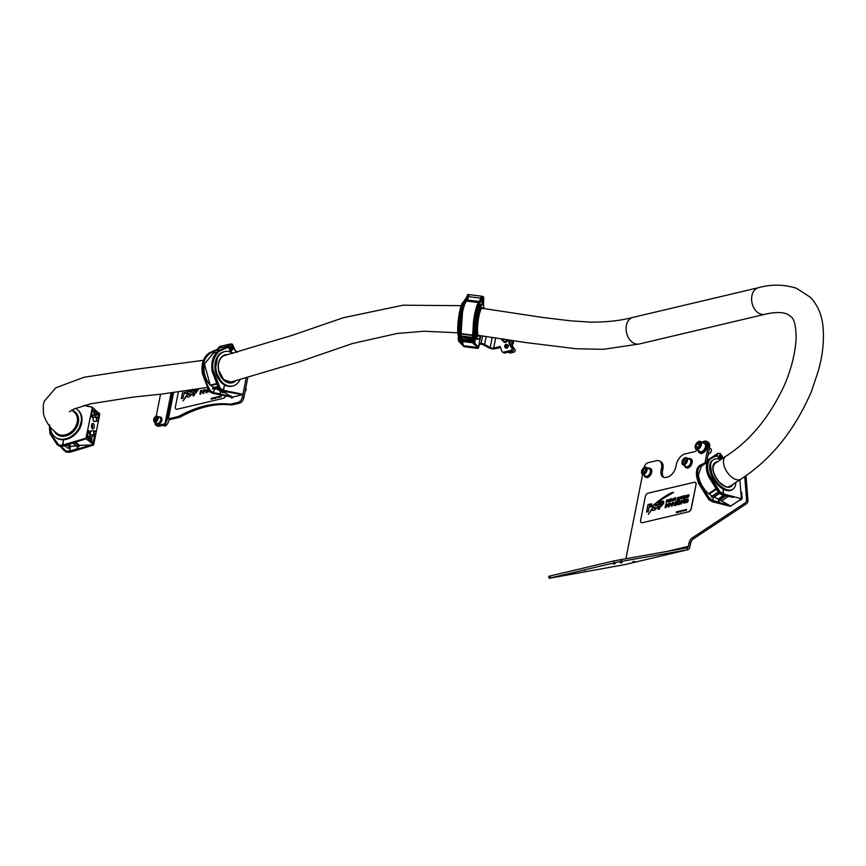 <?xml version="1.0" encoding="UTF-8"?>
<svg xmlns="http://www.w3.org/2000/svg" width="866" height="866" viewBox="0 0 866 866"><rect width="100%" height="100%" fill="white"/><g stroke="black" fill="none" stroke-linecap="round" stroke-linejoin="round"><path stroke-width="1.3" d="M92.121 428.345A2.739 1.407 87.2 0 0 92.489 427.339A2.739 1.407 87.2 0 0 91.904 424.004M94.188 427.263A2.739 1.407 -92.8 0 1 92.998 428.865A2.739 1.407 -92.8 0 1 91.536 425.011A2.739 1.407 -92.8 0 1 92.738 423.398A2.739 1.407 -92.8 0 1 94.188 427.263M94.838 421.309A2.241 1.147 -92.8 0 1 94.318 421.58A2.241 1.147 -92.8 0 1 93.127 418.419A2.241 1.147 -92.8 0 1 94.102 417.109A2.241 1.147 -92.8 0 1 94.643 417.336M92.142 434.884A2.241 1.147 -92.8 0 1 91.634 435.154A2.241 1.147 -92.8 0 1 90.443 432.004A2.241 1.147 -92.8 0 1 91.417 430.683A2.241 1.147 -92.8 0 1 91.948 430.911M95.282 413.916A1.494 0.769 -92.8 0 1 94.795 412.259A1.494 0.769 -92.8 0 1 95.477 411.069A1.494 0.769 -92.8 0 1 95.823 411.198A1.494 0.769 -92.8 0 1 96.321 412.855A1.494 0.769 -92.8 0 1 95.628 414.045A1.494 0.769 -92.8 0 1 95.282 413.916M89.912 441.065A1.494 0.769 -92.8 0 1 89.414 439.419A1.494 0.769 -92.8 0 1 90.107 438.218A1.494 0.769 -92.8 0 1 90.443 438.358A1.494 0.769 -92.8 0 1 90.941 440.004A1.494 0.769 -92.8 0 1 90.248 441.205A1.494 0.769 -92.8 0 1 89.912 441.065M86.167 438.781L93.68 444.799L99.774 414.045L99.254 413.06M70.482 451.846L83.829 447.949L70.482 451.857M72.657 442.981L77.561 446.769L77.171 448.772L69.616 451.099L69.767 451.781M69.616 451.099L70.579 446.228L68.62 444.561M71.131 443.446L62.688 445.752L63.175 446.163L59.981 446.304L56.994 444.475L49.947 433.606L49.622 424.946M62.547 445.081L62.688 445.752L76.5 441.703L86.048 438.813L85.961 438.218L62.547 445.081L63.597 439.744L62.688 445.752L59.527 445.914L50.12 433.173L49.578 426.05M83.926 405.526L92.381 407.204L85.961 438.218M83.829 447.949L93.68 444.799M98.919 413.309L92.381 407.204M92.261 417.466L91.255 416.611L92.651 409.575L94.145 410.841A3.128 1.613 87.2 0 0 94.621 414.987L94.556 415.355A4.103 2.111 87.2 0 0 94.037 415.247A4.103 2.111 87.2 0 0 92.261 417.466M95.964 417.271A4.103 2.111 87.2 0 0 95.314 416.005L95.39 415.637A3.128 1.613 87.2 0 0 95.725 415.68A3.128 1.613 87.2 0 0 97.133 413.396L98.637 414.673L98.031 417.693A1.992 1.028 -92.8 0 0 97.945 417.574A1.992 1.028 -92.8 0 0 97.306 417.206A1.992 1.028 -92.8 0 0 96.418 419.653A1.992 1.028 -92.8 0 0 97.501 421.179A1.992 1.028 -92.8 0 0 98.096 420.746A1.992 1.028 -92.8 0 0 98.161 420.638M97.338 421.19L96.667 421.222M93.496 434.819L94.481 435.652L93.084 442.699L91.59 441.422A3.128 1.613 87.2 0 0 91.103 437.276L91.179 436.919A4.103 2.111 87.2 0 0 91.742 437.016A4.103 2.111 87.2 0 0 93.463 434.819M88.592 438.878L87.098 437.601L88.494 430.564L89.501 431.42A4.103 2.111 87.2 0 0 90.41 436.258L90.345 436.626A3.128 1.613 87.2 0 0 90.042 436.583A3.128 1.613 87.2 0 0 88.592 438.878M82.021 418.787L78.535 430.64L68.36 438.705M76.219 446.012L70.579 446.228M93.344 444.897L79.369 445.384M94.145 410.841L92.381 410.949M91.547 415.15L94.621 414.987M96.765 414.771L98.637 414.673M93.16 435.728L94.481 435.652M89.501 431.42L88.31 431.485M87.325 436.432L90.41 436.258M78.037 446.38L77.648 449.725M76.5 441.703L71.099 443.608M77.561 446.769L72.982 442.872M77.312 449.443L77.171 448.772M75.504 442.093L79.456 445.46L79.293 446.282L77.171 446.445M79.293 446.282L74.671 442.353M65.719 446.347L64.138 445.849M66.996 445.027L70.178 447.733L69.518 451.034L70.157 452.106L67.288 451.998M60.739 446.315L66.357 451.208L66.509 451.868L65.448 451.576L63.965 450.417L60.252 446.336L65.892 451.955L69.67 451.695M70.178 447.733L67.97 448.296L64.853 445.644M64.181 450.601L67.072 452.29L70.265 452.149M57.199 444.659L59.981 446.304M467.402 297.255L468.008 295.587L468.863 295.901M480.749 335.694L478.465 347.244L474.644 342.936L475.715 337.513L474.644 342.947L474.124 340.771L475.066 323.278C476.343 312.864 478 306.023 480.056 302.754L482.286 299.701L481.009 298.965L481.009 297.439L481.734 297.309L481.496 299.019M482.297 304.312L483.185 301.639L483.336 299.041L482.741 300.058L482.719 302.829M458.612 340.912L461.242 342.979L460.571 342.893L461.513 344.019L459.002 341.442L458.222 339.461M474.07 344.105L472.695 342.698L472.262 340.544L473.421 323.072C474.665 312.951 476.3 306.099 478.335 302.537L478.855 302.126C477.61 304.074 476.43 307.841 475.304 313.449L472.316 341.236M474.644 342.947L474.07 343.337L474.644 342.936L474.07 343.337L476.322 345.88L478.021 347.656L478.465 347.244M467.553 294.96L466.525 297.33M477.837 347.504L463.353 345.686L462.271 340.576M463.126 345.783L461.513 344.019M476.473 338.887L474.925 336.484M483.336 299.041L482.622 302.667L483.693 297.233L483.596 305.904M472.262 340.435L462.206 339.169L461.838 337.946M462.206 339.169L461.827 342.568L460.517 341.28M468.235 294.83L466.926 297.125M481.994 299.019L483.304 296.724L483.693 297.233L483.304 296.724M482.265 304.475C482.124 300.026 482.611 297.612 483.693 297.233M462.152 340.37L472.392 341.659M474.471 344.636L476.322 345.88M462.217 340.576L472.435 341.853M461.242 342.979L461.827 342.568M468.008 295.587L468.658 296.161M481.171 298.012L481.734 297.309M481.009 297.439L481.431 297.276A4.471 0.769 97.2 0 1 482.081 296.226L483.683 297.038M472.684 342.795L463.321 341.615L462.996 340.674M472.273 339.255L460.82 337.329L462.509 312.399C464.068 304.929 465.616 301.184 467.153 301.162L468.192 297.926L467.802 297.298L466.33 297.698M460.972 321.513L460.398 321.492L461.849 311.749L465.518 300.448L465.962 300.978C463.808 304.529 462.141 311.37 460.972 321.513L460.106 339.699L459.532 340.089L459.445 339.223L460.398 321.492L459.727 321.405L458.168 338.768L459.326 321.297L461.21 311.673C462.325 306.088 463.516 302.321 464.761 300.35L466.915 297.19M472.717 341.745L473.626 341.864L474.492 323.267L475.943 313.524L479.612 302.223L480.056 302.754M461.199 337.87L460.55 341.172L459.002 341.442M467.802 297.298L465.518 300.448L464.241 300.762C462.195 304.367 460.56 311.219 459.326 321.297L459.727 321.405M478.259 302.548L467.153 301.162M472.295 338.779L460.82 337.329M482.286 299.701L482.124 305.157M480.825 304.399L476.17 318.179L475.715 337.513M481.897 299.073L479.612 302.223L478.335 302.537L480.424 299.463M480.392 299.398L480.684 298.175A4.449 0.769 -82.8 0 1 481.593 296.194L469.437 294.667A4.449 0.769 97.2 0 0 468.538 296.637L468.181 297.947M461.383 335.976L472.327 337.361M461.221 336.798L472.306 338.184M460.907 336.885L472.306 338.314M463.548 301.963A17.656 3.042 97.2 0 0 461.6 304.67A17.656 3.042 97.2 0 0 458.222 320.777A17.656 3.042 97.2 0 0 458.244 335.51M483.997 308.545A17.656 3.042 97.2 0 0 482.589 304.345L481.377 304.193A17.656 3.042 97.2 0 0 479.342 306.9A17.656 3.042 97.2 0 0 475.65 326.395A17.656 3.042 97.2 0 0 476.971 339.223L478.184 339.375A17.656 3.042 97.2 0 0 480.219 336.679A17.656 3.042 97.2 0 0 480.587 335.672M482.589 304.345A17.656 3.042 97.2 0 0 480.554 307.051A17.656 3.042 97.2 0 0 476.863 326.547A17.656 3.042 97.2 0 0 478.184 339.375M54.85 436.865A17.656 13.629 -49.6 0 0 55.153 437.135A17.656 13.629 -49.6 0 0 79.856 428.226A17.656 13.629 -49.6 0 0 78.037 410.246A17.656 13.629 -49.6 0 0 77.734 409.997M50.542 427.209A17.656 13.629 -49.6 0 0 54.547 436.616A17.656 13.629 -49.6 0 0 79.25 427.707A17.656 13.629 -49.6 0 0 77.442 409.737A17.656 13.629 -49.6 0 0 75.429 408.384M613.355 564.112L615.12 563.777L613.355 564.112M620.392 562.878L622.156 562.543L620.392 562.878M740.051 499.888A1.645 0.963 -61.8 0 0 740.203 500.007A1.645 0.963 -61.8 0 0 742.097 498.296A1.645 0.963 -61.8 0 0 742.13 497.798L741.729 492.624A1.645 0.963 -61.8 0 0 741.35 491.942A1.645 0.963 -61.8 0 0 740.841 491.899M746.568 499.888L747.986 500.656A2.49 1.461 118.2 0 1 747.932 501.403A2.49 1.461 118.2 0 1 746.405 503.785L744.977 503.027A2.49 1.461 -61.8 0 0 746.514 500.645A2.49 1.461 -61.8 0 0 746.568 499.888L744.738 476.495M559.252 576.128L561.016 575.793L559.252 576.128M583.846 570.315L585.611 569.98L583.846 570.315M632.765 561.731L634.529 561.395L632.765 561.731M608.181 567.544L609.935 567.208L608.181 567.544M550.105 575.977L550.505 577.925L549.152 578.304L548.752 576.355L550.105 575.977L613.94 560.887L687.128 547.832A2.49 1.786 -103.3 0 0 687.203 547.821A2.49 1.786 -103.3 0 0 688.405 546.349L689.12 542.733A4.969 2.923 118.2 0 1 692.172 537.948L744.977 503.027M620.825 559.468L621.225 561.417L687.528 549.78L687.128 547.832M692.172 537.948L693.59 538.717A4.969 2.923 -61.8 0 0 690.538 543.491L689.823 547.106A4.471 3.215 -103.3 0 1 687.658 549.758L624.667 564.643A4.471 3.215 76.7 0 1 624.538 564.675L549.152 578.304M550.505 577.925L614.34 562.835L613.94 560.887M621.225 561.417L614.34 562.835M693.59 538.717L746.405 503.785M747.986 500.656L746.027 475.586M704.946 462.964A4.969 2.923 118.2 0 1 705.032 462.368L708.117 446.78A7.458 4.384 -61.8 0 0 706.591 441.4A7.458 4.384 -61.8 0 0 704.404 441.184A7.458 4.384 -61.8 0 0 702.088 442.374M706.656 462.292L707.219 460.647A4.471 2.446 -123.5 0 1 707.728 460.041L706.959 460.56L709.535 447.538L708.117 446.78M706.591 441.4L708.009 442.158A7.458 4.384 118.2 0 1 709.535 447.538M697.141 449.876A4.969 2.923 118.2 0 1 694.532 451.716L684.854 454A9.948 5.846 -61.8 0 0 676.324 464.652L675.967 466.46A9.948 5.846 118.2 0 1 667.437 477.101L666.095 477.426A9.948 5.846 118.2 0 1 663.183 477.134A9.948 5.846 118.2 0 1 661.148 469.957L661.505 468.149A9.948 5.846 -61.8 0 0 659.459 460.972A9.948 5.846 -61.8 0 0 656.558 460.69L648.136 462.682A4.969 2.923 -61.8 0 0 643.958 467.618M661.148 469.957L662.566 470.725L662.923 468.907L661.505 468.149M741.231 499.769L741.188 499.227M741.004 493.988A1.645 0.963 118.2 0 1 741.751 492.938M659.459 460.972L660.877 461.74A9.948 5.846 118.2 0 1 662.923 468.907M662.566 470.725A9.948 5.846 -61.8 0 0 663.941 477.437M642.604 474.427L625.945 558.57M687.658 549.758A4.471 3.215 -103.3 0 1 687.528 549.78L624.538 564.675M720.826 459.608L720.739 458.482A1.992 1.093 -123.5 0 1 719.191 456.133A1.992 1.093 -123.5 0 1 719.516 455.224A1.992 1.093 -123.5 0 1 720.49 455.3L719.181 456.133L720.739 458.482L722.017 457.659L720.36 453.708L723.381 458.06M720.739 458.482L720.49 455.3L721.497 457.995L720.739 458.482L722.017 457.659M712.036 501.479L723.142 504.369L712.415 501.652L708.648 499.401L709.795 500.223L710.445 499.79L699.306 483.012L696.957 474.373C696.556 469.664 697.964 466.417 701.189 464.641L701.785 464.836C696.946 467.748 696.34 473.724 699.945 482.763C702.11 487.883 705.444 493.133 709.979 498.524L710.445 499.79L713.108 501.197L712.415 501.652M739.9 479.775L741.372 498.708L723.489 493.901L723.121 489.128L723.175 494.54L733.729 497.376L728.414 496.51L723.175 494.54L722.482 494.995L718.715 492.743L708.843 476.885L718.899 492.743L719.863 493.566L720.512 493.133L709.373 476.354L707.035 467.716C706.624 462.996 708.042 459.759 711.257 457.984L717.308 455.743L719.061 459.142M723.489 493.901L723.175 494.54L723.5 493.912L720.047 491.856L710.012 476.105C705.844 468.257 707.847 459.413 711.852 458.179L711.257 457.984L711.852 458.179M739.856 498.784L741.372 498.708M728.782 496.272L733.729 497.376M740.993 499.26L730.655 506.101L721.432 500.851M723.142 504.369L730.655 506.101M727.462 490.621L723.121 489.128L712.112 477.242L710.272 463.245M723.749 495.33L718.066 499.087L714.179 497.019M718.066 499.087L719.289 502.118L713.422 500.678M706.959 460.56L706.299 462.325M717.08 455.408L717.795 453.383L719.863 453.47M716.712 454.931L716.723 455.635M720.36 453.708L719.906 459.402M718.791 500.169L725.416 495.796M719.148 500.353L725.86 495.915M718.975 502.756L719.289 502.118M707.219 460.647L707.966 460.636M716.647 454.899L716.583 454.455A4.471 2.446 56.5 0 1 717.102 453.849L717.795 453.383M728.09 496.532L721.508 500.884L719.711 499.985M712.393 496.077L708.507 493.707C702.629 488.067 699.252 481.734 698.375 474.72L701.46 466.146L707.1 462.422M700.648 464.999C697.563 466.547 696.177 469.773 696.513 474.676L698.83 483.336L708.832 499.411L698.775 483.542L699.945 482.763M710.715 458.341C707.63 459.878 706.255 463.094 706.58 468.019L708.897 476.679L710.012 476.105M719.462 493.523L713.205 497.658L713.108 501.197M696.459 473.767L698.721 483.412M713.205 497.658L711.408 496.727L718.195 492.234M718.412 492.505L711.441 497.116M708.789 476.755L706.526 467.11M716.886 455.473L711.354 457.941M716.02 455.852L716.052 455.516A4.449 2.436 -123.5 0 1 716.767 454.098L708.085 459.835A4.449 2.436 56.5 0 0 707.37 461.253L707.316 461.903M706.818 462.13L701.287 464.598M700.031 465.323L699.771 465.486C695.723 468.441 695.355 474.449 698.667 483.509L708.615 499.487L712.144 501.695M712.382 495.969L718.13 492.169M699.771 465.486L706.927 462.541M710.098 458.666L709.839 458.828C705.563 463.007 705.195 469.015 708.734 476.852L718.683 492.83L722.222 495.038M709.839 458.828L711.257 457.984M720.685 459.705A17.656 9.656 56.5 0 0 713.389 459.749L712.523 460.322A17.656 9.656 56.5 0 0 717.394 484.43A17.656 9.656 56.5 0 0 731.997 489.777L732.874 489.203A17.656 9.656 56.5 0 0 735.775 482.514M713.389 459.749A17.656 9.656 56.5 0 0 718.26 483.856A17.656 9.656 56.5 0 0 732.874 489.203M676.985 512.315L676.324 511.828L676.389 512.704L676.822 511.838L676.876 512.585L677.418 511.6L677.461 512.423L679.031 511.405M677.461 512.423L677.926 511.676M677.602 512.163L677.266 511.611L676.952 512.391L676.963 511.709M680.589 511.6L680.968 510.778L680.546 511.59M680.416 511.73L680.817 510.908M682.928 510.778L683.48 511.027L683.62 510.106L683.393 510.918M684.357 510.691L684.649 509.879M685.753 509.663L685.471 510.561L686.413 509.825M685.85 510.442L686.543 509.749L685.731 509.609M688.438 499.714L687.463 498.903L688.438 499.714M687.669 499.974L686.695 500.137L688.189 501.23L686.706 502.691L685.688 501.76L686.706 502.691L688.221 501.252L687.366 500.31M686.446 501.576L687.431 501.414L685.948 500.256L687.42 498.892L688.405 499.693L687.42 498.892M686.922 501.154L685.948 500.256M684.389 496.997L684.995 498.026L684.421 497.019L684.995 498.026L685.98 496.987L684.963 498.004L684.389 496.997L685.969 495.601M685.103 497.517L686.034 496.727L685.471 495.623M682.386 501.49L683.187 501.252L682.213 500.191L683.144 501.23L682.44 501.425M681.629 503.124L682.051 500.992L681.239 503.081L682.96 502.172L680.687 503.915L682.982 502.085M680.784 498.242L681.466 498.859L680.817 498.264L681.466 498.859L682.43 497.95L681.878 497.355L682.397 497.928L681.434 498.838L681.271 498.08M681.293 498.156L681.921 498.037L681.012 497.322L681.953 498.058M682.051 497.106L681.943 496.456L682.516 496.997L681.445 497.225L682.397 497.928M682.57 496.965L681.943 496.456L682.57 496.965M677.071 499.119L677.753 499.736L677.104 499.141L677.753 499.736L678.717 498.827L678.165 498.231L678.717 498.827L677.721 499.714L677.071 499.119L678.121 499.119L677.255 498.188L678.197 497.311L678.847 497.896L678.197 497.311M678.403 497.993L677.732 498.102L678.381 497.95M678.078 498.242L678.673 498.805L678.132 498.21M674.939 505.473L674.235 503.731L676.541 500.775L677.32 500.613L676.433 505.084L674.333 505.441L675.772 504.921M676.346 501.912L675.675 501.739L676.346 501.912M673.932 499.498L673.835 498.459L673.889 499.476C673.012 501.252 672.471 501.382 672.243 499.866C673.12 498.091 673.672 497.961 673.889 499.476L673.932 499.498C673.055 501.273 672.503 501.403 672.276 499.888M672.319 500.894L672.243 499.866M669.635 503.384L670.284 502.984L670.728 504.348L669.58 504.044L668.931 506.827L668.184 507L668.909 503.352L669.645 503.178M670.024 504.51L670.836 504.012L670.284 502.984M668.184 507L668.963 506.837L670.111 504.272M668.173 501.869L668.097 500.851C668.357 502.377 668.909 502.248 669.786 500.472L669.71 499.444M663.8 503.298L663.54 501.078L663.757 503.276L661.18 506.361L659.935 506.653L661.213 506.383L663.757 503.276M658.171 509.327L659.502 509.035L659.935 506.653L659.47 509.024L658.171 509.327L659.686 501.685L663.551 501.089M649.489 504.672L651.719 503.828M651.86 506.599L650.366 506.924L652.001 505.863L650.951 503.796M648.125 511.73L646.556 512.077L648.125 511.73L649.468 505.982L650.171 505.549L650.507 506.415M695.355 482.373A2.988 1.754 118.2 0 1 695.441 482.416A2.988 1.754 118.2 0 1 696.058 484.57L691.306 508.559A2.988 1.754 118.2 0 1 688.751 511.752L642.269 522.739A2.988 1.754 118.2 0 1 641.392 522.653A2.988 1.754 118.2 0 1 641.305 522.609M688.567 511.654A2.988 1.754 -61.8 0 0 691.133 508.472L691.306 508.559M696.058 484.57L691.133 508.472M695.885 484.484A2.988 1.754 -61.8 0 0 695.268 482.33A2.988 1.754 -61.8 0 0 694.402 482.243L647.909 493.23A2.988 1.754 -61.8 0 0 645.354 496.424L640.602 520.412A2.988 1.754 -61.8 0 0 641.219 522.566A2.988 1.754 -61.8 0 0 642.085 522.653M652.596 510.399L654.415 510.312L657.5 507.379L657.186 505.473L657.467 507.368L654.371 510.291L652.596 510.399L652.195 509.111L648.244 514.404L652.228 509.121M657.9 504.423L656.32 504.781L657.9 504.423L657.824 502.8L661.981 499.227L673.542 492.462M656.32 504.781L655.118 505.571L656.417 504.185M666.972 500.884L666.647 502.312L666.928 500.862M666.17 502.421L666.636 500.072L667.524 499.834L667.805 500.71L667.285 500.375M667.361 500.819L667.524 499.834M667.892 504.846L667.047 503.817L667.859 504.835L665.824 507.573L667.892 504.846L667.047 503.817L667.892 504.846M665.088 507.747L665.857 507.595L665.088 507.747L665.813 504.077L667.015 503.796M670.923 499.195L671.042 498.567L671.854 499.899L670.955 501.349L671.886 499.909L671.431 498.935M670.511 501.208L671.009 498.545M669.959 501.533L670.5 501.252M671.226 506.155L672.059 506.155L673.716 503.99L673.618 502.41L673.672 503.969L672.027 506.134L671.204 506.145L671.118 504.575L672.763 502.399L673.618 502.41M678.435 503.882L678.63 501.089L678.392 503.871L679.539 500.84L680.286 500.667L679.593 504.337L678.089 504.726L677.364 503.871L678.089 504.726L678.944 504.142M679.994 499.238L680.871 496.705L679.951 499.217M678.89 500.353L679.691 496.987M679.767 498.589L679.723 497.041L679.734 498.686L680.871 496.705M682.852 497.809L683.317 498.426L684.108 497.29L683.285 498.405L682.819 497.788L683.317 498.426L683.242 495.655L684.259 495.904L683.382 497.896L684.097 497.344M683.426 497.918L684.259 495.904M684.411 502.475L684.627 500.429L685.775 499.401L684.584 500.418L684.378 502.453L685.439 501.501M683.501 502.302L684.259 503.276L683.534 502.323L684.259 503.276L685.017 502.832L685.461 501.598L684.216 503.254L683.501 502.302L683.675 499.866L684.151 499L685.742 499.379M684.79 499.606L684.898 498.827M688.383 497.171L688.719 495.666M687.312 497.43L688.546 495.374L687.788 497.311L687.442 495.612L686.716 497.571L687.647 495.926M686.273 497.701L686.706 495.32L688.719 494.822L689.174 495.482L688.719 494.822M674.831 499.92L675.707 497.928L674.744 499.704L675.556 499.314M674.268 499.812L674.766 500.44L674.3 499.834L674.766 500.44L675.545 499.368L674.733 500.429L674.484 498.729M675.101 498.069L675.707 497.928M685.385 510.15L684.66 510.291L685.385 510.15M684.67 510.291L685.103 509.738M681.271 510.734L680.871 511.979L681.715 511.005L681.239 510.669M681.131 511.47L681.477 510.594M680.243 510.962L679.918 511.849L680.211 510.918M678.565 512.163L679.139 511.167L679.193 511.795M678.706 511.903L678.37 511.351L678.056 512.131L678.035 511.427M676.357 512.683L676.833 511.936M676.498 512.423L676.454 511.795M688.751 511.752L642.269 522.739M646.556 512.077L648.039 504.532L649.554 504.174M650.907 503.774L651.817 506.588M650.366 506.924L650.128 505.528L649.424 505.96L648.093 511.709M650.474 506.394L650.128 505.528M655.118 505.571L657.153 505.452M648.277 514.426L652.921 507.151L652.888 505.398L659.903 499.855C667.21 494.746 671.745 492.267 673.51 492.44L673.705 492.408M673.51 492.44L661.949 499.217L657.781 502.778L657.868 504.402M653.873 508.039L654.674 508.775L653.862 507.866L654.674 508.775L655.919 507.725L654.869 507.216L653.527 507.389L652.986 508.071L653.862 507.866M653.029 508.093L653.527 507.389M653.559 507.4L655.963 507.747L654.913 507.227M654.415 505.343L655.41 504.196M661.927 502.605L660.682 502.897L660.238 505.127L661.483 504.835L662.468 503.579L661.927 502.605L662.555 502.659L660.682 502.897M660.282 505.116L660.715 502.919M669.786 500.472L669.754 500.461C668.877 502.237 668.325 502.367 668.097 500.851C668.974 499.065 669.526 498.935 669.754 500.461L669.721 499.455M667.134 504.694L666.192 505.701L667.166 504.716M666.235 505.69L666.863 504.726M671.377 500.007L670.641 500.808L671.172 499.455L671.41 500.028M670.674 500.829L671.215 499.476M673.412 499.595L672.72 499.758L673.412 499.595M672.925 504.153L671.854 504.402L672.925 504.153L672.947 503.189M671.897 504.423L671.843 505.343L671.897 504.423L672.969 504.174M675.642 501.717L676.314 501.89M676.433 505.084L675.653 505.235M677.288 500.602L676.4 505.062M676.021 503.308L675.664 502.475L674.906 504.553L675.707 504.358L675.664 502.475L676.065 503.33M674.939 504.575L675.697 502.496M677.331 503.85L678.046 504.716L677.331 503.85L677.851 501.241L678.598 501.068M679.593 504.337L678.836 504.488M680.286 500.667L679.561 504.315M677.872 498.751L677.255 498.188M681.921 498.037L680.968 497.3L681.91 496.435M681.585 497.874L680.968 497.3M681.466 503.925L680.579 502.334L682.17 500.18L683.144 501.23M685.439 495.601L685.991 496.759L684.833 497.03L685.948 496.976M687.323 500.299L688.189 501.23M685.655 501.739L686.673 502.67L685.655 501.739L686.424 501.479M674.311 498.773L675.166 497.56M685.558 510.507L685.926 509.695M686.392 510.312L686.337 509.446M683.328 511.037L683.62 510.106M682.278 510.897L682.57 510.334M679.052 512.044L679.593 511.059M679.139 511.167L678.673 511.99L678.663 511.276M677.948 512.304L678.489 511.319M676.844 512.564L677.385 511.579M218.189 348.987L219.011 347.309L219.964 347.396M227.964 346.66L228.321 345.112A4.471 3.215 76.7 0 1 229.793 344.094A4.471 3.215 76.7 0 1 230.129 344.04M231.027 352.267L231.471 350.026L233.235 348.976L232.185 346.4L230.399 347.45L231.471 350.026L232.283 350.145M212.376 392.915L224.283 395.643L212.625 393.305L209.745 391.508M222.53 390.967L234.545 393.207L222.281 390.577M246.128 378.258L242.956 394.322L223.493 390.295L224.554 384.948L223.071 390.837L219.52 389.202M223.493 390.295L223.071 390.837L223.493 390.306L220.116 388.206L213.404 370.919C211.012 362.259 216.143 352.007 221.209 350.319L228.343 347.136L230.973 352.516M231.471 350.026L232.185 346.4L232.727 349.095L231.471 350.026A1.992 1.429 -103.3 0 1 230.41 347.45A1.992 1.429 -103.3 0 1 231.374 346.281A1.992 1.429 -103.3 0 1 232.185 346.4L232.543 344.592C228.386 345.058 227.91 347.472 231.114 351.834L230.681 352.365M234.545 393.207L242.621 394.831L242.956 394.322M242.361 394.777L232.456 397.115L224.023 392.406M212.538 393.305L232.456 397.115M232.294 397.267L224.283 395.643M228.299 346.584L230.464 343.932L232.294 344.224L235.173 350.643L237.024 352.375M220.884 390.241L219.639 390.534L216.489 388.812M219.639 390.534L220.505 391.908L220.105 393.911L213.718 392.655M220.365 346.346L217.886 348.922M232.543 344.592L235.173 350.643M220.137 391.724L222.919 391.064M220.505 391.908L223.525 391.194M219.672 394.463L220.105 393.911M226.502 391.822L222.854 392.688L221.036 391.789M213.837 388.065L213.956 387.438L210.167 385.121C205.09 379.091 203.153 372.109 204.344 364.142L213.534 352.96L217.041 352.137M203.64 373.235L202.947 373.354L202.947 363.655C203.965 358.297 206.628 354.497 210.947 352.235L211.434 352.624C204.885 356.294 202.287 363.157 203.64 373.235C204.538 378.918 206.768 384.688 210.351 390.523L210.633 391.735L209.745 390.88L202.947 373.354L209.128 391.031L212.625 393.305M210.243 352.906L210.427 352.365C206.303 354.378 203.672 358.178 202.503 363.763L202.482 373.473M220.007 350.6L220.191 350.048C216.089 352.051 213.447 355.85 212.267 361.458L212.246 371.157L218.903 388.715L220.397 389.419L212.711 371.049L212.711 361.349C213.729 355.98 216.403 352.181 220.711 349.929L221.209 350.319M218.513 388.325L214.378 389.31L213.296 393.142M210.232 385.099L204.463 364.121M217.842 351.455L218.568 349.442L217.279 349.745M214.378 389.31L212.592 388.358L217.81 387.124M218.026 387.513L212.506 388.812M217.745 356.24L215.136 370.356L221.88 383.021M228.343 347.136L227.044 347.439M219.217 347.255A4.471 3.215 -103.3 0 1 220.689 346.248A4.471 3.215 -103.3 0 1 221.025 346.194A4.449 3.193 76.7 0 0 219.076 348.143L218.568 349.463M227.228 346.887L227.498 346.151A4.449 3.193 -103.3 0 1 229.447 344.203L220.018 346.4M213.956 387.438L217.518 386.593M166.727 424.448A1.743 1.018 118.2 0 1 165.915 425.617A1.743 1.018 118.2 0 1 165.742 425.747A1.743 1.018 118.2 0 1 165.666 425.791M163.209 425.293L164.54 425.996A1.992 1.169 -61.8 0 0 165.579 425.856A1.992 1.169 -61.8 0 0 165.774 425.715A1.992 1.169 -61.8 0 0 166.662 424.47M155.685 416.622A3.237 1.894 118.2 0 1 157.493 416.308L160.08 417.693A3.237 1.894 118.2 0 1 160.751 420.032A3.237 1.894 118.2 0 1 159.041 422.922A3.237 1.894 118.2 0 1 157.027 423.387L154.44 422.002A3.237 1.894 118.2 0 1 153.704 420.313M156.616 417.553L155.469 417.748L154.57 419.22L154.83 420.486L155.977 420.291L156.876 418.819L156.616 417.553M156.8 418.462L155.469 417.748M156.118 420.053L154.57 419.22M155.826 422.749A3.973 2.338 -61.8 0 0 156.681 424.048A3.973 2.338 -61.8 0 0 161.249 419.902A3.973 2.338 -61.8 0 0 160.437 417.033A3.973 2.338 -61.8 0 0 158.879 417.044M156.984 424.167A3.973 2.338 -61.8 0 0 157.244 424.351A3.973 2.338 -61.8 0 0 161.823 420.205A3.973 2.338 -61.8 0 0 161 417.336A3.973 2.338 -61.8 0 0 160.697 417.217M231.395 403.967L232.813 404.725A12.427 7.307 118.2 0 1 230.811 404.866L229.393 404.108A12.427 7.307 -61.8 0 0 231.395 403.967L238.128 402.376A4.969 2.923 -61.8 0 0 242.393 397.05L243.811 397.819A4.969 2.923 118.2 0 1 239.546 403.134L238.128 402.376M232.813 404.725L239.546 403.134M155.003 422.305A4.969 2.923 -61.8 0 0 156.107 425.39A4.969 2.923 -61.8 0 0 157.558 425.531L158.976 426.288L166.434 424.524A4.471 1.667 -168.8 0 0 167.603 423.799L169.173 420.021A2.49 0.931 11.2 0 1 169.823 419.62L178.916 417.466L177.498 416.708A12.427 7.307 -61.8 0 0 179.641 415.864L181.059 416.633A149.179 87.672 118.2 0 1 230.811 404.866M157.558 425.531L165.016 423.766A2.49 0.931 -168.8 0 0 165.666 423.366L167.246 419.577A4.471 1.667 11.2 0 1 168.405 418.863L177.498 416.708M231.092 397.029A1.645 0.963 -61.8 0 0 231.471 397.884A1.645 0.963 -61.8 0 0 233.041 396.974M229.393 404.108A149.179 87.672 -61.8 0 0 179.641 415.864M242.913 394.463L242.393 397.05M247.784 377.825A1.743 1.018 118.2 0 1 247.773 377.836L243.811 397.819M232.521 397.613A1.645 0.963 118.2 0 1 232.553 397.451L232.629 397.072M181.059 416.633A12.427 7.307 118.2 0 1 178.916 417.466M158.976 426.288A4.969 2.923 118.2 0 1 157.525 426.148L156.107 425.39M160.546 394.214L156.183 416.254M231.157 382.263A13.672 9.818 76.7 0 0 232.716 381.625M233.062 353.382A17.656 12.676 76.7 0 0 224.705 351.596L223.861 351.802A17.656 12.676 76.7 0 0 216.154 359.347A17.656 12.676 76.7 0 0 218.221 378.474A17.656 12.676 76.7 0 0 231.991 386.16L232.824 385.955A17.656 12.676 76.7 0 0 239.914 379.86M224.705 351.596A17.656 12.676 76.7 0 0 216.998 359.141A17.656 12.676 76.7 0 0 219.055 378.28A17.656 12.676 76.7 0 0 232.824 385.955M212.809 397.949L212.235 398.945L212.809 397.949L212.863 398.577M212.235 398.945L212.711 398.198M212.376 398.685L212.343 398.057M215.363 398.133L215.753 397.299L215.331 398.111M215.169 398.23L215.591 397.429M217.712 397.299L218.264 397.548L218.405 396.628L218.167 397.44M217.961 397.516L217.972 396.758M219.423 396.563L218.86 396.953L219.293 397.288L219.423 396.401M220.538 396.184L220.213 397.061L220.776 396.444M221.166 396.834L221.155 395.989L221.209 396.855M220.213 397.061L221.187 396.347M210.514 391.421L209.107 391.962L210.546 391.443M204.419 389.906L205.069 389.505L205.502 390.869L204.733 390.382M204.798 391.042L205.61 390.534L205.069 389.505M202.969 393.521L203.748 393.37L204.398 390.588L203.716 393.348L202.969 393.521L203.694 389.873L204.419 389.7M194.287 395.567L192.956 395.849L194.287 395.567L194.753 393.196L195.997 392.904L198.704 389.029M186.85 390.934L186.601 393.11L185.183 393.467L186.634 393.121L186.883 390.934M185.151 393.445L184.913 392.049L184.209 392.482L182.867 398.23L181.33 398.598L182.91 398.252L184.242 392.504L184.945 392.071L185.292 392.937M225.809 395.968A2.988 1.754 118.2 0 1 223.525 398.273L177.043 409.261A2.988 1.754 118.2 0 1 176.177 409.174A2.988 1.754 118.2 0 1 176.09 409.131M223.352 398.187A2.988 1.754 -61.8 0 0 225.615 395.924M176.87 409.174A2.988 1.754 -61.8 0 1 175.993 409.088A2.988 1.754 -61.8 0 1 175.387 406.933L178.32 392.114M187.392 396.931L189.189 396.834L192.284 393.9L191.949 391.984L192.241 393.889L189.156 396.812L187.381 396.92L186.969 395.632L183.018 400.926L187.706 393.673L188.052 390.761M183.018 400.926L187.013 395.643M192.707 390.783L192.598 389.321L192.642 390.923L191.105 391.302L192.674 390.761M189.925 392.114L191.202 390.707M202.676 391.367L201.832 390.339L202.676 391.367L200.793 393.142L202.676 391.367M199.873 394.268L200.641 394.117L200.793 393.142L199.873 394.268L200.598 390.598L201.789 390.317L202.633 391.356L201.789 390.317M208.5 390.23L206.812 392.655L205.989 392.666L206.844 392.677L208.533 390.285M216.045 397.256L215.905 398.024M215.656 398.501L216.024 397.191M215.017 397.483L214.692 398.371L214.984 397.44M213.913 397.689L213.339 398.685L213.913 397.689L213.967 398.317M213.382 398.706L213.815 397.938M213.48 398.425L213.437 397.797M211.705 398.208L211.142 399.204L211.705 398.208L211.759 398.836M211.142 399.204L211.607 398.457M211.272 398.955L211.239 398.328M223.525 398.273L177.043 409.261M181.33 398.598L182.737 391.519M185.259 392.915L184.945 392.071M191.137 391.324L189.892 392.092L191.971 391.995M189.492 395.318L188.647 394.387L189.459 395.297L190.704 394.246L189.654 393.738L188.312 393.911L187.77 394.593L188.647 394.387M187.803 394.615L188.312 393.911M188.344 393.933L190.736 394.268M190.704 394.246L189.686 393.749M188.658 394.56L189.459 395.297M189.156 391.854L190.184 390.718M192.956 395.849L194.157 389.808M198.66 389.04L195.965 392.883L194.72 393.175L194.244 395.546M195.056 391.638L195.467 389.592L195.023 391.649L196.257 391.356L197.296 389.159M201.919 391.226L200.977 392.222L201.951 391.237M201.02 392.211L201.15 391.345M205.989 392.666L205.891 391.096L207.732 388.888M206.638 391.876L207.732 389.711M206.671 390.945L206.617 391.865M209.713 391.995L209.02 390.252M220.635 396.964L221.122 396.119M221.155 396.325L221.046 396.866M221.122 395.968L220.505 396.13M219.444 396.812L219.877 396.26M219.726 397.072L219.888 396.411M218.113 397.559L218.405 396.628M217.355 396.866L217.095 397.429M215.872 397.97L216.262 397.115M213.837 398.566L214.367 397.581M212.733 398.825L213.263 397.84M211.629 399.096L212.159 398.1M500.451 346.974L499.736 346.595A1.494 0.877 118.2 0 1 500.169 346.638A1.494 0.877 118.2 0 1 500.483 347.104A27.842 16.367 -61.8 0 0 502.453 352.029A1.494 0.877 -61.8 0 0 502.67 352.224A1.494 0.877 -61.8 0 0 503.103 352.267L504.521 353.036L512.142 351.228A1.494 0.877 -61.8 0 0 513.419 349.637A1.494 0.877 -61.8 0 0 513.224 348.641A21.379 12.568 -61.8 0 1 509.955 340.035A21.379 12.568 -61.8 0 0 513.224 348.641A1.494 0.877 118.2 0 1 513.419 349.637A1.494 0.877 118.2 0 1 512.142 351.228L508.385 352.116L510.15 353.068A1.494 0.877 118.2 0 1 509.717 353.025A1.494 0.877 118.2 0 1 509.619 352.949L508.158 352.17M503.103 352.267L510.713 350.47A1.494 0.877 -61.8 0 0 512.001 348.879A1.494 0.877 -61.8 0 0 511.806 347.883L514.999 349.593A1.494 0.877 118.2 0 1 515.194 350.578A1.494 0.877 118.2 0 1 513.906 352.181L510.15 353.068M499.736 346.595L493.685 348.024A2.49 0.931 11.2 0 1 490.221 347.472L484.614 344.473A4.471 1.667 -168.8 0 0 481.095 343.423L480.922 344.159A1.494 1.364 -15.7 0 0 479.19 345.328L478.985 344.592M500.57 347.493L495.103 348.781A4.471 1.667 11.2 0 1 488.879 347.796L483.271 344.787A2.49 0.931 -168.8 0 0 481.312 344.203L480.922 344.159M478.627 346.4L479.19 345.328M478.833 347.136A1.494 1.364 164.3 0 1 477.112 348.316L476.885 347.526A1.494 1.364 -15.7 0 0 477.545 347.472M463.646 345.718A1.494 1.364 -15.7 0 0 464.252 345.935L464.468 346.725L477.112 348.316M464.468 346.725A1.494 1.364 164.3 0 1 463.299 345.772L463.288 345.729M464.252 345.935L476.885 347.526M479.039 344.311A1.494 1.364 164.3 0 1 480.695 343.369M508.559 339.818A21.379 12.568 -61.8 0 0 511.806 347.883M504.521 353.036A1.494 0.877 118.2 0 1 504.088 352.992A1.494 0.877 118.2 0 1 503.871 352.787M511.709 340.316A21.379 12.568 -61.8 0 0 514.999 349.593M505.96 344.408A1.743 1.018 118.2 0 1 506.675 344.376L507.92 345.047A1.743 1.018 118.2 0 1 508.223 346.541A1.743 1.018 118.2 0 1 507 348.089A1.743 1.018 118.2 0 1 506.274 348.11L505.04 347.45A1.743 1.018 118.2 0 1 504.64 346.519M506.231 345.209L505.138 346.432L506.231 345.209M506.166 346.086L505.192 345.566M246.139 389.256A1.743 1.018 118.2 0 1 246.139 389.354A1.743 1.018 118.2 0 1 245.976 390.198A1.743 1.018 118.2 0 1 245.078 391.41M245.089 391.378A1.992 1.169 -61.8 0 0 245.955 390.122A1.992 1.169 -61.8 0 0 246.139 389.148A1.992 1.169 -61.8 0 0 245.717 388.217M506.967 339.559A2.49 1.461 118.2 0 1 505.095 341.648A2.49 1.461 118.2 0 1 504.261 341.605L502.377 340.598A2.49 1.461 118.2 0 1 501.815 339.277M513.386 342.622A1.245 0.725 118.2 0 1 512.51 344.267M512.196 344.441A1.494 0.877 -61.8 0 0 512.423 344.332A1.494 0.877 -61.8 0 0 513.397 342.525A1.494 0.877 -61.8 0 0 513.051 341.81L511.73 341.096M502.399 338.833L503.103 339.569L503.666 339.039M503.406 341.15A2.988 1.754 -61.8 0 0 504.023 342.048A2.988 1.754 -61.8 0 0 507.26 339.602M504.326 342.157A2.988 1.754 -61.8 0 0 504.586 342.351A2.988 1.754 -61.8 0 0 507.898 339.71M742.097 497.42A1.743 1.018 118.2 0 1 741.848 498.253A1.743 1.018 118.2 0 1 741.328 499M741.35 498.913A1.992 1.169 -61.8 0 0 741.805 498.21A1.992 1.169 -61.8 0 0 742.086 497.3M742.021 496.489A1.992 1.169 -61.8 0 0 741.653 496.034L741.177 495.774M644.207 475.282A4.969 2.923 -61.8 0 0 645.289 476.993A4.969 2.923 -61.8 0 0 651.005 471.808A4.969 2.923 -61.8 0 0 649.987 468.225A4.969 2.923 -61.8 0 0 647.974 468.268M645.289 476.993L645.993 477.372A4.969 2.923 -61.8 0 0 651.708 472.187A4.969 2.923 -61.8 0 0 650.691 468.603L649.987 468.225M684.638 465.735A4.969 2.923 -61.8 0 0 685.71 467.434A4.969 2.923 -61.8 0 0 689.347 466.2A4.969 2.923 -61.8 0 0 691.533 461.416A4.969 2.923 -61.8 0 0 690.408 458.666A4.969 2.923 -61.8 0 0 688.394 458.72M685.71 467.434L686.413 467.813A4.969 2.923 -61.8 0 0 690.061 466.59A4.969 2.923 -61.8 0 0 692.248 461.795A4.969 2.923 -61.8 0 0 691.111 459.045L690.408 458.666M698.202 450.439A5.965 3.507 -61.8 0 0 699.533 452.853A5.965 3.507 -61.8 0 0 706.396 446.64A5.965 3.507 -61.8 0 0 705.173 442.331A5.965 3.507 -61.8 0 0 702.423 442.548M699.533 452.853L700.248 453.232A5.965 3.507 -61.8 0 0 707.111 447.018A5.965 3.507 -61.8 0 0 705.887 442.71L705.173 442.331M685.471 457.659A3.973 2.338 118.2 0 1 686.641 457.778L689.931 459.543A3.973 2.338 118.2 0 1 690.505 463.288A3.973 2.338 118.2 0 1 687.344 466.677A3.973 2.338 118.2 0 1 686.175 466.558L682.884 464.793A3.973 2.338 118.2 0 1 681.975 462.758M686.067 459.792L684.919 459.067L683.371 460.431L682.96 462.52L684.097 463.245L685.655 461.881L686.067 459.792M684.183 463.169L682.96 462.52M685.753 461.34L685.396 462.108M685.493 461.567L683.371 460.431M644.531 467.402A3.973 2.338 118.2 0 1 646.22 467.337L649.511 469.101A3.973 2.338 118.2 0 1 650.204 472.5A3.973 2.338 118.2 0 1 647.443 476.04A3.973 2.338 118.2 0 1 645.755 476.116L642.464 474.351A3.973 2.338 118.2 0 1 641.554 472.306M645.538 469.058L644.207 468.723L642.756 470.368L642.637 472.349L643.979 472.695L645.419 471.05L645.538 469.058M645.516 469.426L644.207 468.723M645.43 470.887L644.878 471.667M644.878 471.505L642.756 470.368M96.754 419.577A1.743 0.898 87.2 0 0 98.226 420.54A1.743 0.898 87.2 0 0 98.475 418.776A1.743 0.898 87.2 0 0 98.085 417.769A1.743 0.898 87.2 0 0 97.068 417.737A1.743 0.898 87.2 0 0 96.754 419.577M94.037 432.805A1.743 0.898 87.2 0 0 94.6 434.331A1.743 0.898 87.2 0 0 95.531 434.126A1.743 0.898 87.2 0 0 95.823 432.719A1.743 0.898 87.2 0 0 95.401 431.344A1.743 0.898 87.2 0 0 94.448 431.225A1.743 0.898 87.2 0 0 94.037 432.805M95.466 434.212A1.992 1.028 -92.8 0 1 95.401 434.331A1.992 1.028 -92.8 0 1 94.805 434.754A1.992 1.028 -92.8 0 1 93.69 432.816A1.992 1.028 -92.8 0 1 94.621 430.781A1.992 1.028 -92.8 0 1 95.249 431.149A1.992 1.028 -92.8 0 1 95.325 431.257M711.365 450.19A2.739 1.602 118.2 0 1 711.365 450.288A2.739 1.602 118.2 0 1 710.358 452.907A2.739 1.602 118.2 0 1 709.59 453.6A2.739 1.602 118.2 0 1 709.514 453.654M708.247 454.044A2.988 1.754 -61.8 0 0 709.427 453.708A2.988 1.754 -61.8 0 0 710.261 452.95A2.988 1.754 -61.8 0 0 711.365 450.093A2.988 1.754 -61.8 0 0 710.683 448.664L709.449 448.003M697.996 441.909A4.471 2.63 118.2 0 1 700.464 441.498L704.469 443.652A4.471 2.63 118.2 0 1 703.842 450.071A4.471 2.63 118.2 0 1 700.248 451.543L696.232 449.389A4.471 2.63 118.2 0 1 695.214 447.116M697.043 447.949L699.057 446.899L700.107 444.269L699.154 442.678L697.141 443.728L696.091 446.358L697.043 447.949M698.061 447.419L696.091 446.358M700.031 444.475L698.299 447.3M699.273 444.864L697.141 443.728M99.103 413.028L98.388 412.855M92.023 444.886L77.507 449.064M92.229 407.172L84.587 405.342M65.112 446.25L64.517 445.741M69.518 451.034L66.357 451.208M62.536 445.092L59.375 445.265M66.433 451.76L65.502 450.98M58.91 446.012L59.451 445.817L58.531 445.037M468.311 295.62A4.471 0.769 -82.8 0 1 468.961 294.581L467.986 294.451M463.364 345.133L461.513 342.936M483.693 297.049L483.044 302.082L483.629 306.023M460.799 333.572L472.435 335.045M473.821 323.18L475.066 323.278M458.623 339.981L459.532 340.089L459.976 341.561M460.55 341.172L460.106 339.699M468.192 297.926L465.962 300.978M474.2 341.475L473.626 341.864L474.07 343.337M468.538 296.637L480.684 298.175M460.03 338.996L458.558 339.104M472.414 335.456L460.864 334.005M467.683 300.058L478.974 301.476M474.124 340.771L472.262 340.544M203.391 360.31L135.637 369.317L84.013 377.262L55.781 387.827L44.296 401.196L43.3 404.682L43.452 414.013C45.757 421.796 50.152 428.172 56.636 433.162A13.672 10.554 -49.6 0 0 68.63 433.585A13.672 10.554 -49.6 0 0 77.204 422.186A13.672 10.554 -49.6 0 0 74.368 412.346L71.9 410.04M461.232 305.676L403.08 305.2L343.326 317.725L292.069 335.369L225.268 355.276A13.672 9.818 76.7 0 0 218.654 363.363A13.672 9.818 76.7 0 0 225.95 381.04A13.672 9.818 76.7 0 0 231.558 381.895L299.084 361.891L352.256 343.596L396.909 333.507L424.026 331.245L457.822 332.815M481.312 308.199L482.091 308.296A13.672 2.36 97.2 0 0 478.866 316.458A13.672 2.36 97.2 0 0 478.681 335.434L478.043 335.348M758.508 287.696C771.325 284.124 783.99 284.329 796.514 288.313L810.23 297.179C817.049 304.312 821.206 313.254 822.7 324.003C824.486 339.104 822.938 355.028 818.045 371.795L811.301 391.789C794.577 430.445 771.076 459.575 740.798 479.19A13.672 7.48 -123.5 0 1 730.991 476.527A13.672 7.48 -123.5 0 1 723.705 464.111A13.672 7.48 -123.5 0 1 725.708 456.371C750.064 440.859 769.712 416.968 784.639 384.688C791.535 368.407 795.367 352.765 796.146 337.762C795.941 326.265 794.306 319.305 791.221 316.869L787.356 314.109C782.139 311.955 774.626 312.02 764.797 314.315A13.672 9.818 76.7 0 1 754.795 309.4A13.672 9.818 76.7 0 1 751.904 295.782A13.672 9.818 76.7 0 1 751.915 295.717A13.672 9.818 76.7 0 1 758.508 287.696L633.003 317.367A13.672 9.818 76.7 0 0 626.41 325.378A13.672 9.818 76.7 0 0 626.399 325.454A13.672 9.818 76.7 0 0 629.29 339.061A13.672 9.818 76.7 0 0 639.292 343.986L603.429 349.323L576.193 348.76L525.283 342.492L478.681 335.434M482.882 308.393A14.419 2.479 97.2 0 0 480.522 309.757A14.419 2.479 97.2 0 0 477.382 327.857A14.419 2.479 97.2 0 0 479.461 335.532M54.363 431.149A14.419 11.128 -49.6 0 0 65.112 436.096A14.419 11.128 -49.6 0 0 76.825 426.884A14.419 11.128 -49.6 0 0 72.398 410.549M76.63 426.992A13.672 10.554 -49.6 0 0 75.223 413.071C78.709 416.47 79.142 421.06 76.522 426.851C70.687 435.436 64.333 437.785 57.492 433.898M690.538 543.491L689.12 542.733M705.032 462.368L705.595 462.671M740.982 499.931L740.43 499.639M667.686 551.252L688.405 546.349M729.746 505.473L719.17 502.54M708.507 493.707L715.673 488.965M713.422 500.57L710.759 499.162M720.826 492.505L720.512 493.133L723.175 494.54M714.537 456.512L716.052 455.516M709.979 498.524L708.832 499.411M716.052 489.474L709.059 494.096M701.189 464.641L701.785 464.836M718.899 492.743L720.047 491.856M717.676 461.686A14.419 7.891 56.5 0 0 712.837 468.885A14.419 7.891 56.5 0 0 719.148 482.145A14.419 7.891 56.5 0 0 732.766 484.505M231.547 396.541L220.04 394.106M237.154 352.332L235.206 350.524M210.167 385.121L216.056 383.725M212.246 371.157L213.404 370.919M213.729 392.612L211.055 391.194M218.568 349.442L211.434 352.624M220.819 388.888L220.397 389.419L223.071 390.837M219.076 348.143L227.498 346.151M218.297 348.955L210.427 352.365L217.68 349.106M210.351 390.523L209.128 391.031M216.284 384.212L210.676 385.532M228.072 346.649L220.711 349.929L227.444 346.801M218.903 388.715L220.116 388.206M156.454 421.536A3.237 1.894 118.2 0 1 154.44 422.002C153.141 420.248 153.434 418.495 155.317 416.762L157.493 416.308A3.237 1.894 118.2 0 1 158.153 418.646A3.237 1.894 118.2 0 1 156.454 421.536M155.295 416.892A2.879 1.7 -61.8 0 0 153.747 420.627A2.879 1.7 -61.8 0 0 156.151 421.147A2.879 1.7 -61.8 0 0 157.699 417.412A2.879 1.7 -61.8 0 0 155.295 416.892M173.579 392.72L168.405 418.863M171.111 393.012L165.016 423.766M171.684 392.947L165.666 423.366M172.54 392.839L167.246 419.577M228.115 354.605A14.419 10.36 76.7 0 0 219.152 360.905A14.419 10.36 76.7 0 0 222.302 378.648A14.419 10.36 76.7 0 0 235.584 380.932M218.762 370.453L223.731 379.73L231.406 382.209A13.672 9.818 76.7 0 0 233.235 381.505M513.906 352.181L510.713 350.47M482.568 335.932L481.095 343.423M486.216 336.43L484.614 344.473M492.234 337.285L490.221 347.472M495.709 337.805L493.685 348.024M505.766 347.428A1.743 1.018 118.2 0 1 505.04 347.45L505.841 344.397L506.675 344.376A1.743 1.018 118.2 0 1 506.978 345.88A1.743 1.018 118.2 0 1 505.766 347.428M505.679 344.571A1.743 1.018 118.2 0 1 505.766 344.516A1.494 0.877 -61.8 0 0 504.64 346.303A1.494 0.877 -61.8 0 0 505.592 347.114A1.494 0.877 -61.8 0 0 506.718 345.339A1.494 0.877 -61.8 0 0 505.766 344.527M504.781 339.212A2.49 1.461 118.2 0 1 503.211 340.641A2.49 1.461 118.2 0 1 502.377 340.598L501.75 338.736M501.836 338.747A2.143 1.256 -61.8 0 0 503.005 340.197A2.143 1.256 -61.8 0 0 504.261 339.126M684.043 464.901A3.973 2.338 118.2 0 1 682.884 464.793C681.228 461.805 682.051 459.424 685.331 457.638L686.641 457.778A3.973 2.338 118.2 0 1 687.203 461.524A3.973 2.338 118.2 0 1 684.043 464.901M684.432 458.157A3.973 2.338 118.2 0 1 685.201 457.746M685.168 457.843A3.626 2.133 -61.8 0 0 682.051 461.73A3.626 2.133 -61.8 0 0 683.859 464.457A3.626 2.133 -61.8 0 0 686.965 460.571A3.626 2.133 -61.8 0 0 685.168 457.843M644.142 474.276A3.973 2.338 118.2 0 1 642.464 474.351C640.818 471.743 641.457 469.426 644.369 467.391L646.22 467.337A3.973 2.338 118.2 0 1 646.902 470.736A3.973 2.338 118.2 0 1 644.142 474.276M644.272 467.575A3.626 2.133 -61.8 0 0 641.554 471.905A3.626 2.133 -61.8 0 0 643.914 473.843A3.626 2.133 -61.8 0 0 646.631 469.513A3.626 2.133 -61.8 0 0 644.272 467.575M700.464 441.498A4.471 2.63 118.2 0 1 699.836 447.917A4.471 2.63 118.2 0 1 696.232 449.389C694.608 447.863 694.77 445.709 696.708 442.937L700.464 441.498M699.479 447.592A4.124 2.425 -61.8 0 0 700.648 442.255A4.124 2.425 -61.8 0 0 696.729 443.035A4.124 2.425 -61.8 0 0 695.55 448.371A4.124 2.425 -61.8 0 0 699.479 447.592M70.298 452.139L93.496 445.092M94.037 415.247L91.515 415.312M91.742 437.016L91.147 437.059M90.042 436.583L87.282 436.659M84.63 405.331L92.305 407.172M63.218 446.12L70.904 443.901M99.179 413.017L98.356 412.822M70.579 443.619L86.113 438.813M63.283 446.207L60.09 446.347L56.994 444.475L49.892 433.53L49.384 425.812M458.753 341.334L462.974 345.675M475.78 337.816L475.705 337.134M467.921 294.462L466.514 297.341M473.107 343.217L474.167 344.484M481.009 297.374L482.081 296.226M474.979 344.7L477.88 347.558M466.428 297.439L464.317 300.545C462.217 304.237 460.55 311.165 459.316 321.308L458.612 341.117M472.706 342.893L473.41 323.083C474.005 315.473 475.672 308.545 478.411 302.321L480.522 299.203M479.883 305.265L477.502 311.598C475.218 321.773 474.611 330.282 475.705 337.101M206.996 387.481L161.812 394.073L133.613 397.039L90.378 403.859L73.827 409.088L69.399 411.751M725.708 456.371L713.497 464.447M482.091 308.296L542.094 317.378L570.705 320.842L591.099 322.163C607.239 322.141 621.203 320.55 633.003 317.367M764.797 314.315L639.292 343.986M740.798 479.19L728.587 487.266M477.956 335.337L478.075 335.391C477.945 336.333 475.499 325.778 480.489 309.952L481.366 308.209M78.037 410.246L77.442 409.737M55.153 437.135L54.547 436.616M712.22 501.717L730.395 506.307M706.862 460.636L706.191 462.401M717.871 453.351L720.252 453.503L723.521 458.201M722.504 494.984L728.187 496.564M716.474 454.574L717.102 453.849M710.163 471.342L711.657 475.878L717.762 484.819M700.302 465.129L706.862 462.098M710.369 458.471L716.929 455.44M730.157 486.227C727.7 486.259 728.393 489.723 719.181 481.972C712.826 473.648 711.462 467.467 715.067 463.418M219.423 346.638L217.767 349.085M230.464 343.932L228.213 345.166M230.605 343.91L232.445 344.235L235.173 350.362L237.262 352.31M222.475 390.977L228.743 392.298M229.263 392.19L242.621 394.82M202.341 373.506L208.977 391.01L212.484 393.294M222.248 390.977L218.741 388.693L212.116 371.2C210.763 360.916 213.437 353.869 220.148 350.07L227.401 346.811M202.352 373.506C200.988 363.222 203.672 356.186 210.384 352.375L217.637 349.117M156.681 424.048L157.244 424.351M160.437 417.033L161 417.336M504.088 352.992L502.67 352.224M508.136 352.181L509.717 353.025M504.023 342.048L504.586 342.351M741.101 495.233L741.177 496.099M93.777 421.352L97.501 421.179M93.582 417.38L97.306 417.206M91.092 434.938L94.805 434.754M90.898 430.965L94.621 430.781"/></g></svg>
